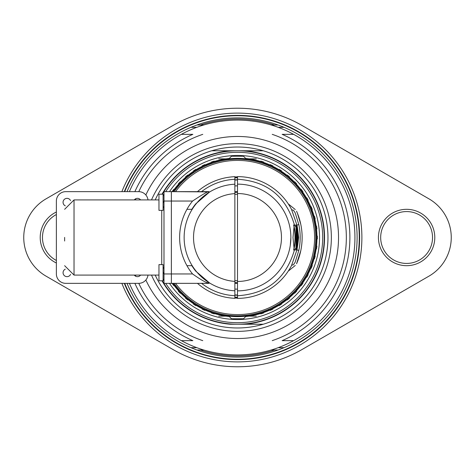 <?xml version="1.0" encoding="UTF-8"?>
<svg xmlns="http://www.w3.org/2000/svg" width="475" height="475" viewBox="0 0 475 475"><rect width="100%" height="100%" fill="white"/><g stroke="black" fill="none" stroke-linecap="round" stroke-linejoin="round"><path stroke-width="0.71" d="M234.87 282.613A45.19 45.19 0 0 0 237.5 282.69A45.19 45.19 0 0 1 234.87 282.613M237.5 192.31A45.19 45.19 0 0 0 234.87 192.387A45.19 45.19 0 0 1 237.5 192.31M173.013 191.651A79.123 79.123 0 0 1 316.623 237.5A79.123 79.123 0 0 0 173.013 191.651M316.623 237.5A79.123 79.123 0 0 1 173.013 283.349A79.123 79.123 0 0 0 316.623 237.5M297.415 246.685A60.616 60.616 0 0 0 297.415 228.315M237.5 176.884A60.616 60.616 0 0 0 234.87 176.943M234.87 298.057A60.616 60.616 0 0 0 237.5 298.116M174.028 191.651A78.298 78.298 0 0 1 315.798 237.5A78.298 78.298 0 0 1 174.028 283.349M293.811 224.865A57.712 57.712 0 0 1 293.811 250.135M237.5 295.212A57.712 57.712 0 0 1 234.87 295.153M234.87 179.847A57.712 57.712 0 0 1 237.5 179.787M295.818 224.752A59.696 59.696 0 0 1 295.818 250.248M295.949 250.105L295.949 224.895M237.5 177.561A59.939 59.939 0 0 0 234.87 177.62M237.5 297.196A59.696 59.696 0 0 1 234.87 297.136M234.87 177.864A59.696 59.696 0 0 1 237.5 177.804M234.87 297.38A59.939 59.939 0 0 0 237.5 297.439M191.87 265.685A53.633 53.633 0 0 0 195.724 271.13L209.534 282.946M209.796 283.106L210.14 283.314M210.277 283.397L211.108 283.878M211.066 191.146L210.283 191.603M210.158 191.674L209.772 191.906M209.54 192.048L195.724 203.87A53.633 53.633 0 0 0 191.87 209.315M196.056 203.888L198.562 201.014M201.085 198.491L203.365 196.484M205.366 194.898L207.094 193.646M207.468 193.39L208.549 192.678M208.673 192.595L210.395 191.532M210.556 191.437L211.048 191.158M211.203 283.931L210.633 283.605M210.585 283.575L209.974 283.213M209.897 283.165L208.869 282.53M206.334 280.814L205.129 279.923M202.57 277.839L201.572 276.955M201.281 276.688L200.011 275.476M198.728 274.164L197.416 272.727M197.446 191.651A60.877 60.877 0 0 1 234.87 176.676L234.87 298.324A60.877 60.877 0 0 1 197.446 283.349M234.87 184.205A53.36 53.36 0 0 0 208.59 192.648A53.36 53.36 0 0 1 234.87 184.205A53.36 53.36 0 0 0 184.14 237.5A53.36 53.36 0 0 0 234.87 290.795A53.36 53.36 0 0 1 184.14 237.5A53.36 53.36 0 0 1 234.87 184.205M237.5 283.349A45.849 45.849 0 0 1 234.87 283.272A45.849 45.849 0 0 0 237.5 283.349M234.87 191.728A45.849 45.849 0 0 1 237.5 191.651A45.849 45.849 0 0 0 234.87 191.728M208.365 191.894L171.362 191.651L171.362 201.05L171.362 191.651L208.982 191.651C208.495 191.009 203.015 194.138 192.553 201.05A57.873 57.873 0 0 0 192.553 273.95C200.468 279.532 205.942 282.667 208.982 283.349L171.362 283.349L171.362 201.05L171.362 283.349L208.941 283.332M208.638 283.213L206.839 282.488M237.5 194.287A43.213 43.213 0 0 0 234.87 194.364M234.87 280.636A43.213 43.213 0 0 0 237.5 280.713M293.004 237.5L294.274 250.562L297.736 245.171L298.638 237.5L297.736 229.829L294.274 224.438L293.004 237.5M237.5 295.759L237.5 176.623A60.877 60.877 0 0 1 291.513 209.41L296.934 225.049L298.84 224.651A62.676 62.676 0 0 1 298.84 250.349L295.153 262.224L293.295 264.931A4.507 2.013 27.5 0 0 291.513 265.59A60.877 60.877 0 0 1 237.5 298.377L237.5 295.759C266.897 293.847 285.819 278.777 294.274 250.562M297.736 245.171L296.934 249.945L291.513 265.59M296.934 249.945L298.84 250.349M291.513 209.41A4.507 2.013 152.5 0 0 293.295 210.069L295.153 212.77L298.84 224.651M290.86 237.007L290.789 234.733M290.587 232.067L290.278 229.645M289.934 227.584L289.637 226.13M289.608 225.987L289.934 227.602M290.284 229.668L290.587 232.091M290.86 237.987L290.789 240.267M290.587 242.933L290.278 245.355M289.934 247.416L289.637 248.87M289.608 249.013L289.934 247.398M290.284 245.332L290.86 237.5M237.5 184.14A53.36 53.36 0 0 1 290.86 237.5A53.36 53.36 0 0 1 237.5 290.86A53.36 53.36 0 0 0 290.86 237.5A53.36 53.36 0 0 0 237.5 184.14M297.469 213.394L296.554 211.221A64.636 64.636 0 0 1 296.554 263.779L300.764 250.747A64.636 64.636 0 0 0 300.764 224.248L297.469 213.394M296.442 249.387A60.129 60.129 0 0 0 296.442 225.613L296.442 249.387M295.272 209.552L288.764 204.28L295.272 209.552M295.272 265.448L288.764 270.72L295.272 265.448M147.992 199.922A9.393 9.393 0 0 0 138.664 191.651L65.764 191.651A9.393 9.393 0 0 0 56.371 201.05L56.371 273.95A9.393 9.393 0 0 0 65.764 283.349L138.664 283.349A9.393 9.393 0 0 0 147.992 275.078M208.982 283.349L163.994 283.349L163.994 191.651L171.362 191.651M64.636 239.881L64.636 238.693M64.636 241.021L64.636 237.405M161.743 210.366L161.743 264.634M70.561 200.587A3.948 3.948 0 0 0 63.157 201.412A3.948 3.948 0 0 0 65.301 205.847M140.582 199.922A3.948 3.948 0 0 0 134.271 199.922M134.271 275.078A3.948 3.948 0 0 0 140.582 275.078M65.301 269.153A3.948 3.948 0 0 0 67.005 276.658A3.948 3.948 0 0 0 70.561 274.413M163.091 264.634L163.091 280.79L158.959 280.79L158.959 264.634L163.091 264.634M163.091 194.21L163.091 210.366L158.959 210.366L158.959 194.21L163.091 194.21M165.704 191.651A85.185 85.185 0 0 1 322.685 237.5A85.185 85.185 0 0 1 165.704 283.349M163.994 280.547A85.185 85.185 0 0 1 163.091 278.973M163.091 272.044A82.032 82.032 0 0 0 163.994 273.927M169.474 283.349A82.032 82.032 0 0 0 319.532 237.5A82.032 82.032 0 0 0 169.474 191.651M163.994 201.073A82.032 82.032 0 0 0 163.091 202.956M163.091 196.027A85.185 85.185 0 0 1 163.994 194.453M162.343 194.21A86.735 86.735 0 0 1 324.235 237.5A86.735 86.735 0 0 1 162.343 280.79M215.733 312.77L215.65 313.09L215.733 312.77A78.351 78.351 0 0 0 259.267 312.77L260.775 313.892A79.853 79.853 0 0 0 263.572 312.978L264.254 311.499M268.654 309.753L270.162 310.371A79.853 79.853 0 0 0 272.828 309.118L273.315 307.562M279.039 305.704L277.305 304.992L279.039 305.704A79.853 79.853 0 0 0 281.527 304.125L281.812 302.522M285.647 299.737L287.262 299.957A79.853 79.853 0 0 0 289.524 298.08L289.613 296.453M293.063 293.212L294.696 293.229A79.853 79.853 0 0 0 296.709 291.086L296.335 289.245L296.709 291.086M299.612 285.808L301.227 285.618A79.853 79.853 0 0 0 302.961 283.243L302.355 281.461A78.351 78.351 0 0 0 304.891 277.465L305.176 277.643L304.891 277.465A78.351 78.351 0 0 1 302.355 281.461L302.961 283.243M306.755 277.252L305.176 277.643L306.755 277.252A79.853 79.853 0 0 0 308.174 274.675L307.355 272.988A78.351 78.351 0 0 0 309.373 268.702L309.67 268.844L309.373 268.702A78.351 78.351 0 0 1 307.355 272.988L307.657 273.131M309.67 268.844L311.196 268.262A79.853 79.853 0 0 0 312.277 265.525L311.57 264.058M313.031 259.552L314.468 258.78A79.853 79.853 0 0 0 315.198 255.93L314.313 254.564M315.204 249.909L316.528 248.965A79.853 79.853 0 0 0 316.896 246.05L315.513 244.779A78.351 78.351 0 0 0 315.81 240.053L316.142 240.077L315.81 240.053A78.351 78.351 0 0 1 315.513 244.779L316.896 246.05M260.775 161.108L259.267 162.23L260.775 161.108A79.853 79.853 0 0 1 263.572 162.023L264.13 163.81A78.351 78.351 0 0 1 268.529 165.555L270.162 164.629A79.853 79.853 0 0 1 272.828 165.882L273.155 167.728A78.351 78.351 0 0 1 277.305 170.008L279.039 169.296A79.853 79.853 0 0 1 281.527 170.875L281.616 172.752A78.351 78.351 0 0 1 285.451 175.53L287.262 175.043A79.853 79.853 0 0 1 289.524 176.92L289.388 178.79A78.351 78.351 0 0 1 292.837 182.032L294.696 181.771A79.853 79.853 0 0 1 296.709 183.914L296.335 185.755A78.351 78.351 0 0 1 299.351 189.4L301.227 189.382A79.853 79.853 0 0 1 302.961 191.757L302.355 193.539A78.351 78.351 0 0 1 304.891 197.535L306.755 197.748A79.853 79.853 0 0 1 308.174 200.325L307.355 202.012A78.351 78.351 0 0 1 309.373 206.298L311.196 206.738A79.853 79.853 0 0 1 312.277 209.475L311.25 211.048A78.351 78.351 0 0 1 312.716 215.549L314.468 216.22A79.853 79.853 0 0 1 315.198 219.07L313.987 220.501A78.351 78.351 0 0 1 314.872 225.15L316.528 226.035A79.853 79.853 0 0 1 316.896 228.95L315.513 230.221A78.351 78.351 0 0 1 315.81 234.947L317.342 236.027A79.853 79.853 0 0 1 317.342 238.973L316.142 240.077M172.116 191.651A79.853 79.853 0 0 1 173.773 189.382L175.649 189.4A78.351 78.351 0 0 1 178.665 185.755L178.291 183.914A79.853 79.853 0 0 1 180.304 181.771L182.162 182.032A78.351 78.351 0 0 1 185.612 178.79L185.476 176.92A79.853 79.853 0 0 1 187.738 175.043L189.549 175.53A78.351 78.351 0 0 1 193.384 172.752L193.473 170.875A79.853 79.853 0 0 1 195.961 169.296L197.695 170.008A78.351 78.351 0 0 1 201.845 167.728L202.172 165.882A79.853 79.853 0 0 1 204.838 164.629L206.471 165.555A78.351 78.351 0 0 1 210.87 163.81L211.428 162.023A79.853 79.853 0 0 1 214.225 161.108L215.733 162.23L214.225 161.108M163.519 207.438A79.853 79.853 0 0 1 163.804 206.738L163.994 206.435M163.519 267.562A79.853 79.853 0 0 0 163.804 268.262L163.994 268.565M172.116 283.349A79.853 79.853 0 0 0 173.773 285.618L175.388 285.808M178.291 291.086L178.665 289.245L178.291 291.086A79.853 79.853 0 0 0 180.304 293.229L181.937 293.212M185.387 296.453L185.476 298.08A79.853 79.853 0 0 0 187.738 299.957L189.353 299.737M193.188 302.522L193.473 304.125A79.853 79.853 0 0 0 195.961 305.704L197.695 304.992L195.961 305.704M201.685 307.562L202.172 309.118A79.853 79.853 0 0 0 204.838 310.371L206.346 309.753M210.746 311.499L211.428 312.978A79.853 79.853 0 0 0 214.225 313.892L215.65 313.09L214.225 313.892M239.691 315.822L235.309 315.822M233.195 315.733L231.931 315.655M231.758 315.643L231.242 315.602M229.526 315.447L228.487 315.335M228.119 315.287L227.157 315.168L228.036 315.281L231.467 318.755L243.533 318.755L246.964 315.281L247.843 315.168L246.875 315.287M227.08 315.157L226.225 315.038L227.08 315.157M246.507 315.335L245.474 315.447M243.758 315.602L243.259 315.643M243.052 315.655L241.805 315.733M260.775 313.892L259.267 312.77M268.529 309.445A78.351 78.351 0 0 1 264.13 311.19M277.305 304.992A78.351 78.351 0 0 1 273.155 307.272M285.451 299.47A78.351 78.351 0 0 1 281.616 302.248M292.837 292.968A78.351 78.351 0 0 1 289.388 296.21M299.351 285.6A78.351 78.351 0 0 1 296.335 289.245M312.716 259.451A78.351 78.351 0 0 1 311.25 263.952M314.872 249.85A78.351 78.351 0 0 1 313.987 254.499M178.665 289.245A78.351 78.351 0 0 1 175.649 285.6M185.612 296.21A78.351 78.351 0 0 1 182.162 292.968M193.384 302.248A78.351 78.351 0 0 1 189.549 299.47M201.845 307.272A78.351 78.351 0 0 1 197.695 304.992M210.87 311.19A78.351 78.351 0 0 1 206.471 309.445M259.267 162.23A78.351 78.351 0 0 0 215.733 162.23M246.881 159.713L247.843 159.832L246.964 159.719L243.533 156.245L231.467 156.245L228.036 159.719L227.157 159.832L228.125 159.713M227.08 159.843L226.225 159.962L227.08 159.843M228.463 159.671L229.532 159.553M231.248 159.398L233.201 159.268M235.309 159.178L239.691 159.178M241.805 159.268L243.069 159.345M243.242 159.357L243.758 159.398M245.474 159.553L246.513 159.665M247.92 159.843L248.775 159.962L247.92 159.843M264.13 163.81L264.254 163.501M268.654 165.247L268.529 165.555M279.039 169.296L277.305 170.008M296.709 183.914L296.335 185.755M302.961 191.757L302.355 193.539A78.351 78.351 0 0 1 304.891 197.535L306.755 197.748M307.355 202.012L307.657 201.869M309.67 206.156L309.373 206.298M311.25 211.048L311.57 210.942M313.031 215.448L312.716 215.549M313.987 220.501L314.313 220.436M315.204 225.091L314.872 225.15M316.896 228.95L315.513 230.221A78.351 78.351 0 0 1 315.81 234.947L316.142 234.923M178.291 183.914L178.665 185.755M195.961 169.296L197.695 170.008M206.471 165.555L206.346 165.247M210.746 163.501L210.87 163.81M250.39 316.023L247.926 315.988M247.107 316.065L251.281 316.065L247.107 316.065M243.402 316.065L223.832 316.065L243.402 316.065M239.554 316.065L242.44 316.065L239.554 316.065M237.66 316.065L227.768 316.065L237.66 316.065M232.115 315.988L239.477 315.988L232.115 315.988M233.409 316.065C220.352 316.065 220.352 316.065 233.409 316.065C246.46 316.065 246.46 316.065 233.409 316.065M239.477 316.065L226.617 316.065L239.477 316.065M256.292 316.136L218.708 316.136L256.292 316.136M246.05 316.136L223.018 316.136L246.05 316.136M229.734 316.136L245.266 316.136L229.734 316.136M242.137 316.136L223.832 316.136L242.137 316.136M249.179 316.136L247.469 316.136L249.179 316.136M246.543 316.136L250.283 316.136L246.543 316.136M249.268 316.136L247.523 316.136L249.268 316.136M247.368 316.136L250.105 316.136L247.368 316.136M246.935 316.136L251.37 316.136L246.935 316.136M233.409 316.136C220.352 316.136 220.352 316.136 233.409 316.136C246.46 316.136 246.46 316.136 233.409 316.136M244.328 315.911L230.333 315.911L244.328 315.911M239.566 315.911L234.549 315.911L239.566 315.911M228.113 316.065L246.05 316.065L228.113 316.065M240.012 316.065L234.395 316.065L240.012 316.065M244.328 316.065L230.333 316.065L244.328 316.065M230.333 316.065L235.078 316.065L230.333 316.065M239.566 316.065L234.549 316.065L239.566 316.065M250.39 158.977L247.926 159.012M251.198 158.935L247.107 158.977L251.198 158.935M243.402 158.935L223.832 158.935L243.402 158.935M239.554 158.935L242.44 158.935L239.554 158.935M237.66 158.935L227.768 158.935L237.66 158.935M232.115 159.012L239.477 159.012L232.115 159.012M256.292 158.864L218.708 158.864L256.292 158.864M246.05 158.864L223.018 158.864L246.05 158.864M229.734 158.864L245.266 158.864L229.734 158.864M242.137 158.864L223.832 158.864L242.137 158.864M249.179 158.864L247.469 158.864L249.179 158.864M246.543 158.864L250.283 158.864L246.543 158.864M249.268 158.864L247.523 158.864L249.268 158.864M247.368 158.864L250.105 158.864L247.368 158.864M246.935 158.864L251.37 158.864L246.935 158.864M233.409 158.864C220.352 158.864 220.352 158.864 233.409 158.864C246.46 158.864 246.46 158.864 233.409 158.864M234.395 159.089L240.012 159.089L234.395 159.089M244.328 159.089L230.333 159.089L244.328 159.089M239.566 159.089L234.549 159.089L239.566 159.089M228.113 158.935L251.281 158.935L228.113 158.935M240.012 158.935L234.395 158.935L240.012 158.935M244.328 158.935L230.333 158.935L244.328 158.935M230.333 158.935L235.078 158.935L230.333 158.935M239.566 158.935L234.549 158.935L239.566 158.935M245.266 159.012L229.734 159.012L245.266 159.012M263.239 150.765L211.761 150.765L263.239 150.765M230.191 324.235L263.239 324.235L230.191 324.235A87.038 87.038 0 0 1 161.987 280.79M155.2 275.078A90.47 90.47 0 0 0 327.97 237.5A90.47 90.47 0 0 0 155.2 199.922M151.495 199.922A93.854 93.854 0 0 1 331.354 237.5A93.854 93.854 0 0 1 151.495 275.078M134.876 283.349A112.403 112.403 0 0 0 192.856 340.652L181.373 340.652A117.432 117.432 0 0 1 129.384 283.349A117.432 117.432 0 0 0 194.863 346.922A117.432 117.432 0 0 1 181.373 340.652C198.55 350.022 217.259 354.783 237.5 354.932C257.741 354.783 276.45 350.022 293.627 340.652L282.144 340.652A112.403 112.403 0 0 0 282.144 134.348L293.627 134.348C276.45 124.978 257.741 120.217 237.5 120.068C217.259 120.217 198.55 124.978 181.373 134.348A117.432 117.432 0 0 0 129.384 191.651A117.432 117.432 0 0 1 181.373 134.348L192.856 134.348A112.403 112.403 0 0 0 134.876 191.651M252.403 121.012A117.432 117.432 0 0 1 253.496 121.161A117.432 117.432 0 0 0 252.403 121.012M280.137 128.078A117.432 117.432 0 0 1 280.452 128.202A117.432 117.432 0 0 0 280.137 128.078M280.452 346.798A117.432 117.432 0 0 1 280.137 346.922A117.432 117.432 0 0 0 280.452 346.798M253.496 353.839A117.432 117.432 0 0 1 252.403 353.988A117.432 117.432 0 0 0 253.496 353.839M222.597 353.988A117.432 117.432 0 0 1 221.504 353.839A117.432 117.432 0 0 0 222.597 353.988M194.548 128.202A117.432 117.432 0 0 1 194.863 128.078A117.432 117.432 0 0 0 194.548 128.202M221.504 121.161A117.432 117.432 0 0 1 222.597 121.012A117.432 117.432 0 0 0 221.504 121.161M293.627 134.348A117.432 117.432 0 0 1 293.627 340.652A117.432 117.432 0 0 0 293.627 134.348M246.044 316.516A79.479 79.479 0 0 0 249.535 316.065M250.016 315.988A79.479 79.479 0 0 0 259.855 313.773M264.243 312.342A79.479 79.479 0 0 0 269.236 310.365M273.416 308.4A79.479 79.479 0 0 0 278.118 305.817M282.019 303.341A79.479 79.479 0 0 0 286.36 300.188M289.922 297.243A79.479 79.479 0 0 0 293.835 293.568M296.994 290.201A79.479 79.479 0 0 0 300.42 286.063M303.127 282.328A79.479 79.479 0 0 0 306.007 277.798M308.233 273.748A79.479 79.479 0 0 0 310.519 268.892M312.218 264.599A79.479 79.479 0 0 0 313.874 259.493M315.026 255.022A79.479 79.479 0 0 0 316.029 249.749M316.611 245.165A79.479 79.479 0 0 0 316.944 239.81M316.944 235.19A79.479 79.479 0 0 0 316.611 229.835M316.029 225.251A79.479 79.479 0 0 0 315.026 219.978M313.874 215.507A79.479 79.479 0 0 0 312.218 210.401M310.519 206.108A79.479 79.479 0 0 0 308.233 201.252M306.007 197.202A79.479 79.479 0 0 0 303.127 192.672M300.42 188.937A79.479 79.479 0 0 0 296.994 184.799M293.835 181.432A79.479 79.479 0 0 0 289.922 177.757M286.36 174.812A79.479 79.479 0 0 0 282.019 171.659M278.118 169.183A79.479 79.479 0 0 0 273.416 166.6M269.236 164.635A79.479 79.479 0 0 0 264.243 162.658M259.855 161.227A79.479 79.479 0 0 0 250.016 159.012M249.535 158.935A79.479 79.479 0 0 0 246.044 158.484M228.956 158.484A79.479 79.479 0 0 0 215.145 161.227M210.757 162.658A79.479 79.479 0 0 0 205.764 164.635M201.584 166.6A79.479 79.479 0 0 0 196.882 169.183M192.981 171.659A79.479 79.479 0 0 0 188.64 174.812M185.078 177.757A79.479 79.479 0 0 0 181.165 181.432M178.006 184.799A79.479 79.479 0 0 0 174.58 188.937M174.58 286.063A79.479 79.479 0 0 0 178.006 290.201M181.165 293.568A79.479 79.479 0 0 0 185.078 297.243M188.64 300.188A79.479 79.479 0 0 0 192.981 303.341M196.882 305.817A79.479 79.479 0 0 0 201.584 308.4M205.764 310.365A79.479 79.479 0 0 0 210.757 312.342M215.145 313.773A79.479 79.479 0 0 0 228.956 316.516M271.148 124.99L278.107 124.99L284.056 127.318A119.617 119.617 0 0 1 284.056 347.682L278.13 347.682L284.056 347.682L278.107 350.01L271.148 350.01M196.87 347.682L190.944 347.682L196.87 347.682M203.852 350.01L196.893 350.01A119.617 119.617 0 0 0 280.749 349.024M281.509 348.721A119.617 119.617 0 0 0 282.114 348.484M282.702 348.246A119.617 119.617 0 0 0 283.225 348.032M283.373 127.033A119.617 119.617 0 0 0 282.417 126.641M281.853 126.415A119.617 119.617 0 0 0 281.491 126.267M279.817 125.62A119.617 119.617 0 0 0 196.893 124.99L203.852 124.99M278.107 124.99A119.617 119.617 0 0 0 195.178 125.626M194.251 349.024A119.617 119.617 0 0 0 278.107 350.01M196.893 350.01L190.944 347.682A119.617 119.617 0 0 1 127.021 283.349A119.617 119.617 0 0 0 190.944 347.682M190.944 127.318A119.617 119.617 0 0 0 127.021 191.651A119.617 119.617 0 0 1 190.944 127.318L196.87 127.318L190.944 127.318L196.893 124.99M193.533 348.739A119.617 119.617 0 0 1 192.886 348.484M192.298 348.246A119.617 119.617 0 0 1 191.051 347.73M191.562 127.057A119.617 119.617 0 0 1 192.583 126.641M274.651 350.01A118.489 118.489 0 0 1 200.349 350.01M200.349 124.99A118.489 118.489 0 0 1 274.651 124.99M284.056 127.318L278.13 127.318L284.056 127.318A119.617 119.617 0 0 1 284.056 347.682M293.651 249.868A57.499 57.499 0 0 0 293.651 225.132M237.5 180.001A57.499 57.499 0 0 0 234.87 180.067M234.87 294.933A57.499 57.499 0 0 0 237.5 294.999M234.87 185.927A51.644 51.644 0 0 1 237.5 185.856A51.644 51.644 0 0 0 234.87 185.927M234.87 289.073A51.644 51.644 0 0 0 237.5 289.144A51.644 51.644 0 0 1 234.87 289.073M428.949 276.153A44.644 44.644 0 0 0 428.949 198.847L302.195 125.578A129.271 129.271 0 0 0 172.805 125.578L46.051 198.847A44.644 44.644 0 0 0 46.051 276.153L172.805 349.422A129.271 129.271 0 0 0 302.195 349.422L428.949 276.153M378.421 237.5A28.185 28.185 0 0 1 406.606 209.315A28.185 28.185 0 0 1 434.791 237.5A28.185 28.185 0 0 1 406.606 265.685A28.185 28.185 0 0 1 378.421 237.5M56.371 262.99A28.185 28.185 0 0 1 56.371 212.01M359.634 237.5A122.134 122.134 0 0 0 124.302 191.651A122.134 122.134 0 0 1 359.634 237.5A122.134 122.134 0 0 1 124.302 283.349A122.134 122.134 0 0 0 359.634 237.5A122.134 122.134 0 0 1 124.302 283.349M380.677 237.5A25.929 25.929 0 0 1 406.606 211.571A25.929 25.929 0 0 1 432.535 237.5A25.929 25.929 0 0 1 406.606 263.429A25.929 25.929 0 0 1 380.677 237.5M56.371 260.472A25.929 25.929 0 0 1 56.371 214.528M124.705 191.651A121.754 121.754 0 0 1 359.254 237.5A121.754 121.754 0 0 0 124.705 191.651M124.705 283.349A121.754 121.754 0 0 0 359.254 237.5A121.754 121.754 0 0 1 124.705 283.349M175.524 283.349A77.093 77.093 0 0 0 314.593 237.5A77.093 77.093 0 0 0 175.524 191.651M234.87 295.699A58.259 58.259 0 0 1 201.554 283.349M201.554 191.651A58.259 58.259 0 0 1 234.87 179.301M234.87 281.39A43.967 43.967 0 0 1 193.533 237.5A43.967 43.967 0 0 1 234.87 193.61M163.994 201.05L192.553 201.05M192.553 273.95L163.994 273.95M294.274 224.438C285.819 196.223 266.897 181.153 237.5 179.241M296.934 225.049A60.723 60.723 0 0 1 297.736 229.829M237.5 193.533A43.967 43.967 0 0 1 281.467 237.5A43.967 43.967 0 0 1 237.5 281.467M64.636 265.685L74.029 275.078L74.029 199.922L64.636 209.315M161.987 194.21A87.038 87.038 0 0 1 230.191 150.765M244.809 150.765A87.038 87.038 0 0 1 324.538 237.5A87.038 87.038 0 0 1 244.809 324.235M237.5 143.646A93.854 93.854 0 0 1 331.354 237.5A93.854 93.854 0 0 1 237.5 331.354M272.223 134.348A108.84 108.84 0 0 1 272.223 340.652M145.849 194.987A101.032 101.032 0 0 1 338.532 237.5A101.032 101.032 0 0 1 145.849 280.012M202.777 340.652A108.84 108.84 0 0 1 138.783 283.343M135.814 276.313A108.84 108.84 0 0 1 135.351 275.078M135.351 199.922A108.84 108.84 0 0 1 135.814 198.687M138.783 191.657A108.84 108.84 0 0 1 202.777 134.348M121.873 283.349A124.385 124.385 0 0 0 361.885 237.5A124.385 124.385 0 0 0 121.873 191.651M192.185 209.315L186.954 209.315M192.185 265.685L186.954 265.685M74.029 275.078L158.959 275.078M74.029 199.922L158.959 199.922M163.994 207.438L163.091 207.438M163.994 267.562L163.091 267.562"/></g></svg>
